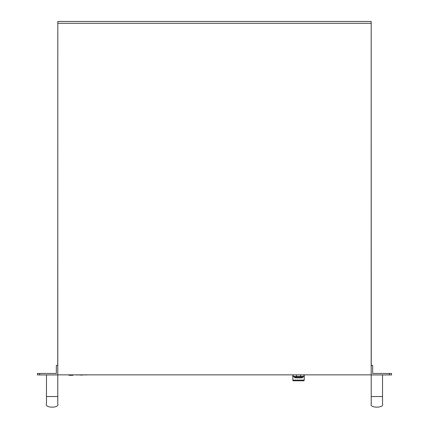 <?xml version="1.0" encoding="UTF-8"?>
<svg xmlns="http://www.w3.org/2000/svg" width="429" height="429" viewBox="0 0 429 429"><rect width="100%" height="100%" fill="white"/><g stroke="black" fill="none" stroke-linecap="round" stroke-linejoin="round"><path stroke-width="0.64" d="M371.219 396.53L382.534 396.53L382.534 403.877C384.545 408.236 369.208 408.236 371.219 403.877L371.219 374.93L389.366 374.93L389.366 373.461L372.651 373.461L372.651 365.374L371.182 365.374M382.534 396.53L382.534 374.93M57.818 374.855L371.182 374.855L371.182 21.45L57.818 21.45L57.781 396.53L46.466 396.53L46.466 374.93M57.781 396.53L57.781 403.877C59.792 408.236 44.455 408.236 46.466 403.877L46.466 396.53M73.252 374.93L72.887 375.295L69.042 375.295L68.678 374.93M292.819 374.93L292.819 380.073A0.735 0.735 0 0 0 293.554 380.807L303.491 380.807A0.735 0.735 0 0 0 304.225 380.073L304.225 374.93M293.597 376.721L295.055 377.134A0.735 0.397 -90 0 1 295.452 377.869L293.098 376.399L303.952 376.399L301.995 377.134L295.055 377.134L301.995 377.134L303.952 376.399L301.598 377.869L302.493 377.681M371.257 365.374L371.182 21.82M57.743 365.374L57.818 21.82M389.366 373.461L391.57 373.461L391.57 374.93L389.366 374.93M57.781 374.93L37.43 374.93L37.43 373.461L56.349 373.461L56.349 365.374L57.818 365.374M75.981 374.93L77.413 374.93M77.772 374.93L80.228 374.93M80.77 375.15L83.274 374.93M85.012 374.93L83.693 374.93M85.43 374.93L86.926 374.93M57.818 23.289L371.182 23.289M301.995 377.134A0.735 0.397 -90 0 0 301.598 377.869L295.452 377.869M292.819 380.073L304.225 380.073M303.952 376.399L303.952 374.93M293.098 376.399L293.098 374.93M39.634 373.461L39.634 374.93M297.125 377.134A0.735 0.697 90 0 1 296.428 376.399L296.428 374.93M299.925 377.134A0.735 0.697 90 0 0 300.622 376.399L300.622 374.93"/></g></svg>
